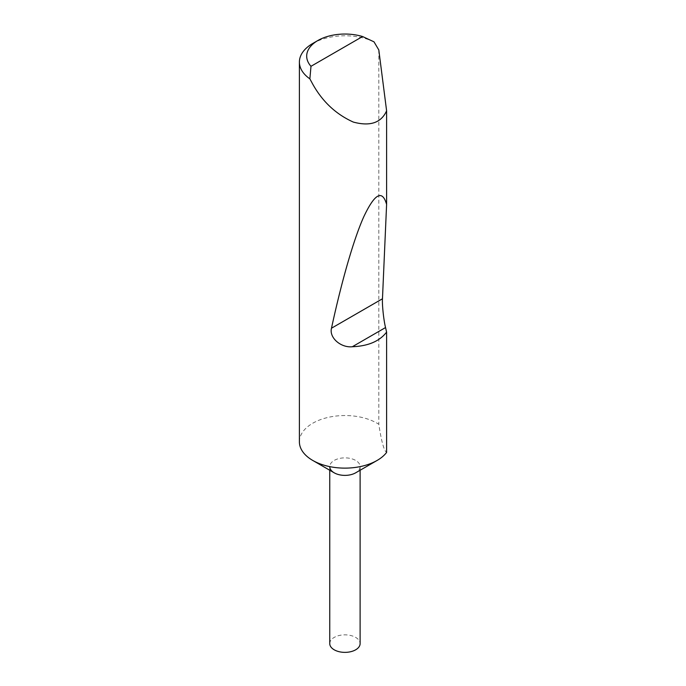<?xml version="1.0" encoding="UTF-8"?>
<svg xmlns="http://www.w3.org/2000/svg" width="686" height="686" viewBox="0 0 686 686"><rect width="100%" height="100%" fill="white"/><g stroke="black" fill="none" stroke-linecap="round" stroke-linejoin="round"><path stroke-width="0.51" stroke-dasharray="3.43 2.57" d="M329.752 643.605A15.178 8.764 180 0 1 339.124 635.51A15.178 8.764 180 0 1 355.665 637.405A15.178 8.764 180 0 1 360.116 643.605M329.752 470.253L329.752 466.626A15.178 8.764 180 0 1 339.124 458.531A15.178 8.764 180 0 1 355.665 460.426A15.178 8.764 180 0 1 360.116 466.626A15.178 8.764 180 0 1 355.665 472.817M299.396 441.835A45.542 26.291 180 0 1 327.505 417.542A45.542 26.291 180 0 1 377.137 423.245A45.542 26.291 180 0 1 378.809 424.265C381.407 441.381 384.006 450.771 386.604 452.434M312.73 43.484A45.542 26.291 180 0 1 373.99 41.829M378.809 49.958L378.809 424.265M360.116 466.626L360.116 470.253"/><path stroke-width="1.03" d="M360.116 470.253L360.116 643.605A15.178 8.764 180 0 1 350.743 651.7A15.178 8.764 180 0 1 334.202 649.796A15.178 8.764 180 0 1 329.752 643.605L329.752 470.253M386.604 332.093C379.624 341.225 368.202 346.104 352.321 346.739C341.011 347.991 328.997 337.795 331.484 328.217C341.062 283.858 353.273 240.074 363.829 216.647C374.762 193.503 382.351 189.422 386.604 204.411L382.471 298.77C382.025 304.601 383.714 320.431 385.541 327.556L386.604 332.093L386.604 452.434A45.542 26.291 180 0 1 377.137 460.426L355.665 472.817A15.178 8.764 180 0 1 334.202 472.817L312.73 460.426A45.542 26.291 180 0 1 299.396 441.835L299.396 62.074A45.542 26.291 180 0 1 312.73 43.484L317.884 40.508A38.253 22.089 0 0 0 310.99 66.302L309.866 78.847A45.542 26.291 180 0 1 299.396 62.074M377.137 460.426A45.542 26.291 180 0 1 312.73 460.426L334.202 472.817A15.178 8.764 180 0 1 329.752 466.626M310.99 66.302L362.568 36.53L373.99 41.829L378.809 49.958L386.604 110.806C381.227 122.845 370.131 126.601 353.316 122.074C336.02 114.288 322.497 101.648 312.73 84.138L309.866 78.847M386.604 110.806L386.604 204.411M362.568 36.53A38.253 22.089 0 0 0 317.884 40.508M385.541 327.556L352.321 346.739M382.471 298.77L331.484 328.217"/></g></svg>
